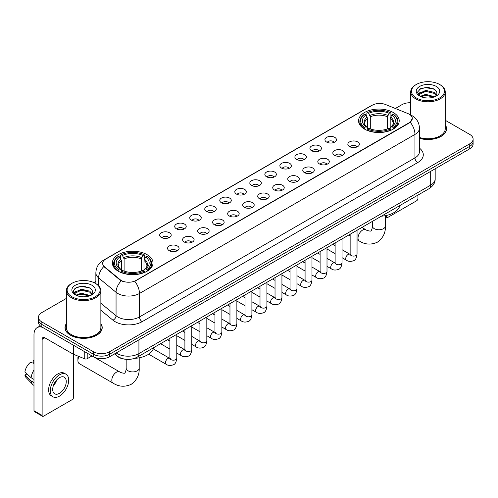 <?xml version="1.0" encoding="UTF-8"?>
<svg xmlns="http://www.w3.org/2000/svg" width="498" height="498" viewBox="0 0 498 498"><rect width="100%" height="100%" fill="white"/><g stroke="black" fill="none" stroke-linecap="round" stroke-linejoin="round"><path stroke-width="0.75" d="M147.059 254.652A20.325 11.734 0 0 0 124.911 252.106A20.325 11.734 0 0 0 112.361 262.95A20.325 11.734 0 0 0 118.319 271.242A20.325 11.734 0 0 0 140.467 273.788A20.325 11.734 0 0 0 153.011 262.95A20.325 11.734 0 0 0 147.059 254.652M393.264 112.504A20.325 11.734 0 0 0 371.116 109.958A20.325 11.734 0 0 0 358.572 120.802A20.325 11.734 0 0 0 364.524 129.1A20.325 11.734 0 0 0 386.672 131.64A20.325 11.734 0 0 0 399.215 120.802A20.325 11.734 0 0 0 393.264 112.504M326.613 142.061A5.752 3.318 180 0 1 325.474 141.121A5.752 3.318 180 0 1 327.379 136.994A5.752 3.318 180 0 1 334.749 137.367A5.752 3.318 180 0 1 335.895 141.121A5.752 3.318 180 0 1 326.613 142.061M334.052 142.403A3.449 1.992 0 0 0 333.125 141.432A3.449 1.992 0 0 0 329.726 140.928A3.449 1.992 0 0 0 327.317 142.403M311.592 150.732A5.752 3.318 180 0 1 310.453 149.792A5.752 3.318 180 0 1 312.358 145.665A5.752 3.318 180 0 1 319.728 146.038A5.752 3.318 180 0 1 320.868 149.792A5.752 3.318 180 0 1 311.592 150.732M319.025 151.081A3.449 1.992 0 0 0 318.104 150.11A3.449 1.992 0 0 0 314.699 149.605A3.449 1.992 0 0 0 312.296 151.081M296.571 159.404A5.752 3.318 180 0 1 295.432 158.47A5.752 3.318 180 0 1 297.337 154.343A5.752 3.318 180 0 1 304.708 154.71A5.752 3.318 180 0 1 305.847 158.47A5.752 3.318 180 0 1 296.571 159.404M304.004 159.752A3.449 1.992 0 0 0 303.083 158.781A3.449 1.992 0 0 0 299.678 158.277A3.449 1.992 0 0 0 297.275 159.752M281.551 168.081A5.752 3.318 180 0 1 280.411 167.141A5.752 3.318 180 0 1 282.316 163.014A5.752 3.318 180 0 1 289.687 163.381A5.752 3.318 180 0 1 290.826 167.141A5.752 3.318 180 0 1 281.551 168.081M288.983 168.424A3.449 1.992 0 0 0 288.056 167.453A3.449 1.992 0 0 0 284.657 166.948A3.449 1.992 0 0 0 282.254 168.424M266.53 176.753A5.752 3.318 180 0 1 265.384 175.813A5.752 3.318 180 0 1 267.295 171.686A5.752 3.318 180 0 1 274.666 172.053A5.752 3.318 180 0 1 275.805 175.813A5.752 3.318 180 0 1 266.53 176.753M273.962 177.095A3.449 1.992 0 0 0 273.035 176.124A3.449 1.992 0 0 0 269.636 175.62A3.449 1.992 0 0 0 267.227 177.095M251.509 185.424A5.752 3.318 180 0 1 250.363 184.484A5.752 3.318 180 0 1 252.268 180.357A5.752 3.318 180 0 1 259.639 180.73A5.752 3.318 180 0 1 260.784 184.484A5.752 3.318 180 0 1 251.509 185.424M258.941 185.766A3.449 1.992 0 0 0 258.014 184.802A3.449 1.992 0 0 0 254.615 184.291A3.449 1.992 0 0 0 252.206 185.766M236.488 194.096A5.752 3.318 180 0 1 235.342 193.156A5.752 3.318 180 0 1 237.247 189.028A5.752 3.318 180 0 1 244.618 189.402A5.752 3.318 180 0 1 245.763 193.156A5.752 3.318 180 0 1 236.488 194.096M243.92 194.444A3.449 1.992 0 0 0 242.993 193.473A3.449 1.992 0 0 0 239.594 192.969A3.449 1.992 0 0 0 237.185 194.444M221.461 202.773A5.752 3.318 180 0 1 220.321 201.833A5.752 3.318 180 0 1 222.226 197.706A5.752 3.318 180 0 1 229.597 198.073A5.752 3.318 180 0 1 230.736 201.833A5.752 3.318 180 0 1 221.461 202.773M228.899 203.116A3.449 1.992 0 0 0 227.972 202.144A3.449 1.992 0 0 0 224.573 201.64A3.449 1.992 0 0 0 222.164 203.116M206.44 211.445A5.752 3.318 180 0 1 205.301 210.505A5.752 3.318 180 0 1 207.205 206.377A5.752 3.318 180 0 1 214.576 206.745A5.752 3.318 180 0 1 215.715 210.505A5.752 3.318 180 0 1 206.44 211.445M213.872 211.787A3.449 1.992 0 0 0 212.951 210.816A3.449 1.992 0 0 0 209.546 210.312A3.449 1.992 0 0 0 207.143 211.787M191.419 220.116A5.752 3.318 180 0 1 190.28 219.176A5.752 3.318 180 0 1 192.184 215.049A5.752 3.318 180 0 1 199.555 215.422A5.752 3.318 180 0 1 200.694 219.176A5.752 3.318 180 0 1 191.419 220.116M198.851 220.458A3.449 1.992 0 0 0 197.924 219.487A3.449 1.992 0 0 0 194.525 218.983A3.449 1.992 0 0 0 192.122 220.458M176.398 228.787A5.752 3.318 180 0 1 175.259 227.847A5.752 3.318 180 0 1 177.164 223.72A5.752 3.318 180 0 1 184.534 224.094A5.752 3.318 180 0 1 185.673 227.847A5.752 3.318 180 0 1 176.398 228.787M183.83 229.136A3.449 1.992 0 0 0 182.903 228.165A3.449 1.992 0 0 0 179.504 227.661A3.449 1.992 0 0 0 177.095 229.136M161.377 237.459A5.752 3.318 180 0 1 160.232 236.525A5.752 3.318 180 0 1 162.136 232.398A5.752 3.318 180 0 1 169.513 232.765A5.752 3.318 180 0 1 170.652 236.525A5.752 3.318 180 0 1 161.377 237.459M168.81 237.807A3.449 1.992 0 0 0 167.882 236.836A3.449 1.992 0 0 0 164.483 236.332A3.449 1.992 0 0 0 162.074 237.807M349.528 146.617A5.752 3.318 180 0 1 348.388 145.677A5.752 3.318 180 0 1 350.293 141.55A5.752 3.318 180 0 1 357.664 141.918A5.752 3.318 180 0 1 358.803 145.677A5.752 3.318 180 0 1 349.528 146.617M356.96 146.96A3.449 1.992 0 0 0 356.039 145.989A3.449 1.992 0 0 0 352.634 145.484A3.449 1.992 0 0 0 350.231 146.96M334.507 155.289A5.752 3.318 180 0 1 333.367 154.349A5.752 3.318 180 0 1 335.272 150.222A5.752 3.318 180 0 1 342.643 150.595A5.752 3.318 180 0 1 343.782 154.349A5.752 3.318 180 0 1 334.507 155.289M341.939 155.631A3.449 1.992 0 0 0 341.012 154.66A3.449 1.992 0 0 0 337.613 154.156A3.449 1.992 0 0 0 335.21 155.631M319.486 163.96A5.752 3.318 180 0 1 318.34 163.02A5.752 3.318 180 0 1 320.251 158.893A5.752 3.318 180 0 1 327.622 159.267A5.752 3.318 180 0 1 328.761 163.02A5.752 3.318 180 0 1 319.486 163.96M326.918 164.309A3.449 1.992 0 0 0 325.991 163.338A3.449 1.992 0 0 0 322.592 162.834A3.449 1.992 0 0 0 320.183 164.309M304.465 172.638A5.752 3.318 180 0 1 303.319 171.698A5.752 3.318 180 0 1 305.224 167.571A5.752 3.318 180 0 1 312.595 167.938A5.752 3.318 180 0 1 313.74 171.698A5.752 3.318 180 0 1 304.465 172.638M311.897 172.98A3.449 1.992 0 0 0 310.97 172.009A3.449 1.992 0 0 0 307.571 171.505A3.449 1.992 0 0 0 305.162 172.98M289.444 181.309A5.752 3.318 180 0 1 288.298 180.369A5.752 3.318 180 0 1 290.203 176.242A5.752 3.318 180 0 1 297.574 176.609A5.752 3.318 180 0 1 298.719 180.369A5.752 3.318 180 0 1 289.444 181.309M296.876 181.652A3.449 1.992 0 0 0 295.949 180.681A3.449 1.992 0 0 0 292.55 180.176A3.449 1.992 0 0 0 290.141 181.652M274.417 189.981A5.752 3.318 180 0 1 273.278 189.041A5.752 3.318 180 0 1 275.182 184.914A5.752 3.318 180 0 1 282.553 185.287A5.752 3.318 180 0 1 283.692 189.041A5.752 3.318 180 0 1 274.417 189.981M281.856 190.323A3.449 1.992 0 0 0 280.928 189.352A3.449 1.992 0 0 0 277.529 188.848A3.449 1.992 0 0 0 275.12 190.323M259.396 198.652A5.752 3.318 180 0 1 258.257 197.712A5.752 3.318 180 0 1 260.161 193.585A5.752 3.318 180 0 1 267.532 193.959A5.752 3.318 180 0 1 268.671 197.712A5.752 3.318 180 0 1 259.396 198.652M266.828 199.001A3.449 1.992 0 0 0 265.907 198.03A3.449 1.992 0 0 0 262.502 197.519A3.449 1.992 0 0 0 260.099 199.001M244.375 207.324A5.752 3.318 180 0 1 243.236 206.39A5.752 3.318 180 0 1 245.141 202.256A5.752 3.318 180 0 1 252.511 202.63A5.752 3.318 180 0 1 253.65 206.39A5.752 3.318 180 0 1 244.375 207.324M251.807 207.672A3.449 1.992 0 0 0 250.88 206.701A3.449 1.992 0 0 0 247.481 206.197A3.449 1.992 0 0 0 245.078 207.672M229.354 216.001A5.752 3.318 180 0 1 228.215 215.061A5.752 3.318 180 0 1 230.12 210.934A5.752 3.318 180 0 1 237.49 211.301A5.752 3.318 180 0 1 238.629 215.061A5.752 3.318 180 0 1 229.354 216.001M236.787 216.344A3.449 1.992 0 0 0 235.859 215.373A3.449 1.992 0 0 0 232.46 214.868A3.449 1.992 0 0 0 230.051 216.344M214.333 224.673A5.752 3.318 180 0 1 213.188 223.733A5.752 3.318 180 0 1 215.092 219.606A5.752 3.318 180 0 1 222.469 219.973A5.752 3.318 180 0 1 223.608 223.733A5.752 3.318 180 0 1 214.333 224.673M221.766 225.015A3.449 1.992 0 0 0 220.838 224.044A3.449 1.992 0 0 0 217.439 223.54A3.449 1.992 0 0 0 215.03 225.015M199.312 233.344A5.752 3.318 180 0 1 198.167 232.404A5.752 3.318 180 0 1 200.072 228.277A5.752 3.318 180 0 1 207.442 228.65A5.752 3.318 180 0 1 208.587 232.404A5.752 3.318 180 0 1 199.312 233.344M206.745 233.686A3.449 1.992 0 0 0 205.817 232.715A3.449 1.992 0 0 0 202.418 232.211A3.449 1.992 0 0 0 200.009 233.686M184.285 242.016A5.752 3.318 180 0 1 183.146 241.076A5.752 3.318 180 0 1 185.051 236.948A5.752 3.318 180 0 1 192.421 237.322A5.752 3.318 180 0 1 193.566 241.076A5.752 3.318 180 0 1 184.285 242.016M191.724 242.364A3.449 1.992 0 0 0 190.796 241.393A3.449 1.992 0 0 0 187.397 240.889A3.449 1.992 0 0 0 184.988 242.364M169.264 250.693A5.752 3.318 180 0 1 168.125 249.753A5.752 3.318 180 0 1 170.03 245.626A5.752 3.318 180 0 1 177.4 245.993A5.752 3.318 180 0 1 178.539 249.753A5.752 3.318 180 0 1 169.264 250.693M176.703 251.036A3.449 1.992 0 0 0 175.775 250.064A3.449 1.992 0 0 0 172.376 249.56A3.449 1.992 0 0 0 169.967 251.036M407.881 113.556A10.352 5.976 180 0 1 409.263 114.229A10.352 5.976 180 0 1 412.294 118.456A10.352 5.976 180 0 1 409.263 122.682L135.942 280.48A10.352 5.976 180 0 1 120.136 279.683L104.505 266.791A10.352 5.976 180 0 1 102.632 263.361A10.352 5.976 180 0 1 105.663 259.134L372.292 105.203A10.352 5.976 180 0 1 385.552 104.53L407.881 113.556M124.849 359.176A11.504 6.642 180 0 1 117.572 356.456L114.496 353.916M66.352 323.6A18.6 10.738 0 0 0 65.008 327.603A18.6 10.738 0 0 0 70.461 335.198A18.6 10.738 0 0 0 90.723 337.526A18.6 10.738 0 0 0 102.208 327.603A18.6 10.738 0 0 0 100.864 323.6M412.294 118.456L410.265 122.259L409.263 122.987L134.777 281.314A13.421 7.75 60 0 1 139.465 293.478A15.338 8.858 180 0 1 117.777 293.478A15.338 8.858 180 0 1 116.053 292.295L98.635 277.928A15.338 8.858 180 0 1 95.859 272.848L95.859 283.642M66.352 298.427L41.851 312.576A11.504 6.642 0 0 0 38.483 317.27L38.483 322.281A11.504 6.642 0 0 0 41.851 326.974L93.369 356.724L93.369 354.215A11.504 6.642 0 0 0 109.641 354.215L469.732 146.319A11.504 6.642 0 0 0 473.1 141.625A11.504 6.642 0 0 1 469.732 146.319L109.641 354.215A11.504 6.642 0 0 1 93.369 354.215L41.851 324.472L93.369 354.215L93.369 351.713A11.504 6.642 0 0 0 109.641 351.713L469.732 143.816A11.504 6.642 0 0 0 473.1 139.116A11.504 6.642 0 0 0 469.732 134.423L445.231 120.273M38.483 319.778A11.504 6.642 0 0 0 41.851 324.472A11.504 6.642 0 0 1 38.483 319.778M122.464 281.314L120.136 280.137L103.808 266.542A13.421 8.976 129.5 0 0 98.635 277.928L98.635 285.759M419.453 138.332A18.6 10.738 0 0 0 446.569 128.789A18.6 10.738 0 0 0 445.231 124.78M410.719 102.744A11.504 6.642 0 0 0 401.942 104.68L395.344 108.489M95.859 281.395L93.836 282.565M38.483 317.27A11.504 6.642 0 0 0 41.851 321.969L93.369 351.713M93.369 356.724A11.504 6.642 0 0 0 109.641 356.724L469.732 148.827A11.504 6.642 0 0 0 473.1 144.127L473.1 139.116M385.415 215.989L386.485 216.611A1.917 1.108 120 0 0 386.884 217.489A1.917 1.108 120 0 0 387.842 217.396L416.583 200.8A1.917 1.108 120 0 0 417.94 198.453L417.94 195.098M386.485 216.611L386.485 215.447M416.316 97.944A16.49 9.518 0 0 0 439.634 97.944A16.49 9.518 0 0 0 439.634 84.479L440.176 84.797A17.256 9.96 0 0 1 445.231 91.837A17.256 9.96 0 0 1 434.58 101.044A17.256 9.96 0 0 1 415.774 98.884A17.256 9.96 0 0 1 410.719 91.837A17.256 9.96 0 0 1 415.774 84.797L416.316 84.479A16.49 9.518 0 0 0 416.316 97.944M419.453 137.448A17.256 9.96 0 0 0 445.231 128.789L445.231 91.837M419.453 138.207A18.407 10.626 0 0 0 446.382 128.789A18.407 10.626 0 0 0 445.231 125.085M420.3 96.338L425.728 94.365L434.698 96.768M421.121 96.712L425.728 95.361L433.764 97.104M420.15 96.263L419.304 94.402L419.602 93.269L425.728 90.393L434.1 92.348L436.397 95.068M419.328 95.716L419.304 94.402M419.366 94.9L419.602 94.259L425.728 91.383L434.1 93.344L436.136 95.479M435.059 96.612A8.665 5.005 0 0 0 435.433 96.282C437.642 93.873 437.35 91.582 434.555 89.41L427.776 87.275L420.785 88.495L417.536 92.093L419.64 95.946M436.273 86.422A11.734 6.773 0 0 0 419.702 86.409A11.734 6.773 0 0 0 419.627 95.977A11.734 6.773 0 0 0 419.677 96.002A11.734 6.773 0 0 0 436.323 95.977A11.734 6.773 0 0 0 436.273 86.422M436.167 96.064L437.014 95.485M440.176 84.797L439.634 84.479A16.49 9.518 0 0 0 416.316 84.479M419.173 89.484L425.049 87.679L433.584 88.818M418.046 94.321L419.646 93.188M422.292 92.155L425.049 91.657L431.953 92.248M422.292 96.133L425.049 95.628L431.953 96.226M417.866 94.004L420.312 92.36M364.156 128.882L364.704 127.432A18.252 10.539 0 0 1 364.704 114.173L365.955 114.901A16.49 9.518 0 0 0 365.955 126.704L367.2 127.407L367.599 128.889M367.599 128.285L367.599 118.375L365.955 114.901M366.87 116.47L366.87 112.922L367.412 112.61A18.252 10.539 0 0 1 390.376 112.61L389.119 113.332A16.49 9.518 0 0 0 368.669 113.332L370.307 116.806L370.307 128.932M387.481 128.932L387.481 116.806L389.119 113.332M381.431 216.176A21.09 12.176 0 0 0 399.832 205.55M366.87 129.934A19.017 10.981 0 0 0 390.918 129.934L390.376 128.994A18.252 10.539 0 0 1 367.412 128.994L366.87 130.264M390.918 130.264L390.918 129.934M364.704 114.173L364.156 114.484A19.017 10.981 0 0 0 359.873 121.425A19.017 10.981 0 0 0 364.156 128.372M390.376 112.61L390.918 112.922L390.918 116.47M367.412 128.994L368.669 128.272A16.49 9.518 0 0 0 389.119 128.272L390.376 128.994M365.955 126.704L364.704 127.432M368.669 113.332L367.412 112.61M367.2 117.036A14.747 8.516 0 0 0 367.2 127.407L367.269 127.457C365.171 125.428 364.318 124.052 364.704 123.33A14.187 8.192 0 0 1 367.599 118.375M393.632 128.372A19.017 10.981 0 0 0 397.914 121.425A19.017 10.981 0 0 0 393.632 114.484L393.084 114.173A18.252 10.539 0 0 1 393.084 127.432L393.632 128.882M393.084 127.432L391.833 126.704A16.49 9.518 0 0 0 391.833 114.901L393.084 114.173M391.833 114.901L390.189 118.375L390.189 128.285L390.594 127.407L391.833 126.704M390.189 118.375A14.187 8.192 0 0 1 393.084 123.33C393.47 124.058 392.617 125.434 390.519 127.457L390.594 127.407A14.747 8.516 0 0 0 390.594 117.036M390.189 128.889L390.189 128.285M79.026 356.531A6.518 3.766 120 0 0 77.912 360.639L77.912 357.508A2.683 1.55 -60 0 1 78.198 356.195M77.912 360.639A6.518 3.766 120 0 0 79.263 363.621L113.158 383.186A6.518 3.766 -60 0 1 112.162 377.963A6.518 3.766 -60 0 1 116.42 372.218A6.518 3.766 -60 0 1 119.676 371.9C120.423 372.784 125.359 373.681 124.662 373.039C124.874 373.967 126.567 369.236 126.168 368.153A6.518 3.766 180 0 0 128.079 370.811A6.518 3.766 180 0 0 137.299 370.811A6.518 3.766 180 0 0 139.203 368.153C139.484 374.894 136.807 380.291 131.179 384.332C124.874 387.183 118.866 386.803 113.158 383.186M117.951 271.03L118.499 269.574A18.252 10.539 0 0 1 118.499 256.321L119.75 257.043A16.49 9.518 0 0 0 119.75 268.852L120.989 269.555L121.394 271.036M121.394 270.433L121.394 260.516L119.75 257.043M120.665 258.618L120.665 255.063L121.207 254.752A18.252 10.539 0 0 1 144.165 254.752L142.914 255.48A16.49 9.518 0 0 0 122.464 255.48L124.102 258.954L124.102 271.074M141.27 271.074L141.27 258.954L142.914 255.48M134.566 358.361A21.09 12.176 0 0 0 153.627 347.697M120.665 272.082A19.017 10.981 0 0 0 144.713 272.082L144.165 271.142A18.252 10.539 0 0 1 121.207 271.142L120.665 272.406M144.713 272.406L144.713 272.082M118.499 256.321L117.951 256.632A19.017 10.981 0 0 0 113.669 263.573A19.017 10.981 0 0 0 117.951 270.514M144.165 254.752L144.713 255.063L144.713 258.618M121.207 271.142L122.464 270.414A16.49 9.518 0 0 0 142.914 270.414L144.165 271.142M119.75 268.852L118.499 269.574M122.464 255.48L121.207 254.752M120.989 259.178A14.747 8.516 0 0 0 120.989 269.555L121.058 269.599C118.966 267.575 118.113 266.2 118.499 265.478A14.187 8.192 0 0 1 121.394 260.516M147.427 270.514A19.017 10.981 0 0 0 151.709 263.573A19.017 10.981 0 0 0 147.427 256.632L146.879 256.321A18.252 10.539 0 0 1 146.879 269.574L147.427 271.03M146.879 269.574L145.621 268.852A16.49 9.518 0 0 0 145.621 257.043L146.879 256.321M145.621 257.043L143.984 260.516L143.984 270.433L144.383 269.555L145.621 268.852M143.984 260.516A14.187 8.192 0 0 1 146.873 265.478C147.265 266.206 146.406 267.582 144.314 269.599L144.383 269.555A14.747 8.516 0 0 0 144.383 259.178M143.984 271.036L143.984 270.433M87.2 353.157L87.2 358.716L92.012 355.939M42.423 327.31A15.338 8.858 -120 0 0 37.163 327.628A15.338 8.858 -120 0 0 33.989 334.65L33.989 410.732L42.125 415.425L42.125 339.343A3.835 2.216 60 0 1 42.915 337.588A3.835 2.216 60 0 1 44.832 337.781L73.187 354.146L73.187 345.07M42.125 415.425A1.917 1.108 120 0 0 42.517 416.303L34.387 411.609A1.917 1.108 -60 0 1 33.989 410.732M42.517 416.303A1.917 1.108 120 0 0 43.475 416.21L72.222 399.614A1.917 1.108 120 0 0 73.573 397.267L73.573 354.327M87.2 358.716A1.917 1.108 180 0 1 84.747 358.84L73.443 354.271A1.917 1.108 180 0 1 73.187 354.146M59.474 393.32A9.587 5.534 120 0 0 65.736 384.873A9.587 5.534 120 0 0 64.267 377.191A9.587 5.534 120 0 0 59.474 377.671A9.587 5.534 120 0 0 53.211 386.118A9.587 5.534 120 0 0 54.68 393.8A9.587 5.534 120 0 0 59.474 393.32M53.28 385.894A9.587 5.534 120 0 0 56.722 379.93M33.989 361L33.173 360.757L33.173 362.681L33.989 363.154M65.997 374.203L64.367 373.263A13.035 7.526 120 0 0 57.849 373.911A13.035 7.526 120 0 0 49.333 385.402A13.035 7.526 120 0 0 51.331 395.848L52.956 396.788A13.035 7.526 120 0 0 59.474 396.14A13.035 7.526 120 0 0 67.996 384.655A13.035 7.526 120 0 0 65.997 374.203A13.035 7.526 120 0 0 59.474 374.851A13.035 7.526 120 0 0 50.958 386.342A13.035 7.526 120 0 0 52.956 396.788M33.989 369.964A12.655 7.308 120 0 0 31.106 377.764L24.9 371.956A9.972 5.758 120 0 1 30.465 362.32L33.989 363.391M33.989 379.426L31.106 377.764M28.255 375.1L26.568 374.123L24.9 375.087L31.106 380.895L33.989 382.557M31.106 380.895A12.655 7.308 120 0 0 32.669 384.431A12.655 7.308 120 0 0 33.627 385.184L33.989 385.39M33.989 360.527A9.972 5.758 120 0 0 33.173 360.757M24.9 375.087A9.972 5.758 120 0 0 26.077 377.571L32.669 384.431M71.949 296.764A16.49 9.518 0 0 0 95.267 296.764A16.49 9.518 0 0 0 95.267 283.3L95.809 283.611A17.256 9.96 0 0 1 100.864 290.658A17.256 9.96 0 0 1 90.213 299.864A17.256 9.96 0 0 1 71.407 297.704A17.256 9.96 0 0 1 66.352 290.658A17.256 9.96 0 0 1 71.407 283.611L71.949 283.3A16.49 9.518 0 0 0 71.949 296.764M66.352 290.658L66.352 327.603A17.256 9.96 0 0 0 71.407 334.65A17.256 9.96 0 0 0 90.213 336.81A17.256 9.96 0 0 0 100.864 327.603L100.864 290.658M66.352 323.905A18.407 10.626 0 0 0 65.201 327.603A18.407 10.626 0 0 0 70.592 335.117A18.407 10.626 0 0 0 90.655 337.42A18.407 10.626 0 0 0 102.015 327.603A18.407 10.626 0 0 0 100.864 323.905M75.939 295.158L81.367 293.185L90.331 295.582M76.76 295.532L81.367 294.181L89.403 295.924M75.789 295.084L74.943 293.216L75.235 292.083L81.367 289.207L89.74 291.168L92.037 293.882M74.968 294.536L74.943 293.216M74.999 293.714L75.235 293.079L81.367 290.203L89.74 292.158L91.775 294.299M90.698 295.432A8.665 5.005 0 0 0 91.066 295.102C93.275 292.693 92.983 290.396 90.188 288.224L83.409 286.095L76.418 287.309L73.169 290.913L75.279 294.766M91.906 285.242A11.734 6.773 0 0 0 75.335 285.223A11.734 6.773 0 0 0 75.26 294.791A11.734 6.773 0 0 0 75.31 294.822A11.734 6.773 0 0 0 91.956 294.791A11.734 6.773 0 0 0 91.906 285.242M91.8 294.878L92.647 294.306M95.809 283.611L95.267 283.3A16.49 9.518 0 0 0 71.949 283.3M74.812 288.298L80.682 286.493L89.223 287.632M73.679 293.141L75.279 292.002M77.931 290.969L80.682 290.471L87.592 291.062M77.931 294.947L80.682 294.449L87.592 295.04M73.499 292.818L75.945 291.174M104.505 266.791L104.505 267.245M120.136 279.683L120.136 280.137M135.942 280.48L135.942 280.791M419.453 148.13A19.173 11.068 180 0 1 417.666 162.603L142.179 321.652A3.835 2.216 60 0 1 139.465 316.958L414.959 157.903A15.338 8.858 0 0 0 419.453 151.641L419.453 128.16A15.338 8.858 180 0 1 414.959 134.423A13.421 7.75 -120 0 0 410.265 122.259M142.179 321.652A19.173 11.068 180 0 1 115.063 321.652A19.173 11.068 180 0 1 112.915 320.177L100.864 310.242M121.282 280.847A13.421 8.976 129.5 0 0 116.053 292.295L116.053 315.776A15.338 8.858 0 0 0 117.777 316.958A15.338 8.858 0 0 0 139.465 316.958L139.465 293.478L414.959 134.423L414.959 157.903A3.835 2.216 60 0 0 417.666 162.603M419.453 128.16C419.192 122.645 416.764 118.512 412.176 115.754L410.24 114.808A13.421 6.287 112 0 0 410.059 114.745M104.524 259.919A13.421 7.75 -120 0 0 103.136 260.442C98.542 263.199 96.12 267.333 95.859 272.848M103.136 260.442L371.166 105.694A13.421 7.75 60 0 1 372.18 105.265M109.641 351.713L109.641 356.724M469.732 143.816L469.732 148.827M41.851 321.969L41.851 326.974M100.864 303.251L116.053 315.776A3.835 2.565 -50.5 0 1 112.915 320.177M116.202 352.933A15.338 8.858 0 0 0 117.229 353.592A15.338 8.858 0 0 0 138.923 353.592L430.683 185.144A15.338 8.858 0 0 0 435.177 178.882C435.289 182.691 433.26 185.947 429.095 188.655L137.336 357.103A7.669 4.426 60 0 0 138.923 353.592L138.923 339.817M430.683 171.368L430.683 185.144A7.669 4.426 60 0 1 429.095 188.655M115.58 353.294A7.669 5.129 129.5 0 0 116.918 355.784L114.59 353.866M385.415 215.665L385.415 226.005A6.518 3.766 180 0 1 383.504 228.663A6.518 3.766 180 0 1 374.284 228.663A6.518 3.766 180 0 1 372.373 226.005C372.772 227.094 371.078 231.819 370.867 230.891C371.57 231.533 366.628 230.636 365.887 229.752L361.897 227.449M385.415 226.005C385.689 232.753 383.018 238.144 377.391 242.184C371.078 245.035 365.071 244.655 359.363 241.044A6.518 3.766 -60 0 1 358.367 235.822A6.518 3.766 -60 0 1 362.625 230.076A6.518 3.766 -60 0 1 365.887 229.752M387.481 116.806A14.187 8.192 0 0 0 370.307 116.806M387.88 115.468A14.747 8.516 0 0 0 369.908 115.468M141.27 258.954A14.187 8.192 0 0 0 124.102 258.954M141.675 257.615A14.747 8.516 0 0 0 123.703 257.615M357.047 230.25L357.047 254.105A3.449 1.992 180 0 1 355.877 255.599A3.449 1.992 180 0 1 351.152 255.511A3.449 1.992 180 0 1 350.144 254.105L350.032 254.852L350.343 254.596M357.047 254.105C356.574 258.113 355.335 260.348 353.325 260.821C350.474 261.705 348.183 261.506 346.446 260.224A3.449 1.992 -60 0 1 345.917 257.46A3.449 1.992 -60 0 1 348.17 254.416A3.449 1.992 -60 0 1 348.326 254.335A3.449 1.992 -60 0 1 349.901 254.248L350.598 254.522M342.026 238.928L342.026 262.776A3.449 1.992 180 0 1 340.856 264.27A3.449 1.992 180 0 1 336.131 264.189A3.449 1.992 180 0 1 335.123 262.776L335.011 263.523L335.322 263.268M342.026 262.776C341.553 266.785 340.308 269.026 338.304 269.493C335.453 270.377 333.162 270.177 331.425 268.895A3.449 1.992 -60 0 1 330.896 266.131A3.449 1.992 -60 0 1 333.15 263.093A3.449 1.992 -60 0 1 333.305 263.006A3.449 1.992 -60 0 1 334.874 262.919L335.577 263.199M327.005 247.599L327.005 271.447A3.449 1.992 180 0 1 325.835 272.948A3.449 1.992 180 0 1 321.11 272.86A3.449 1.992 180 0 1 320.102 271.447L319.99 272.194L320.301 271.939M327.005 271.447C326.532 275.456 325.287 277.697 323.277 278.164C320.432 279.048 318.135 278.849 316.404 277.573A3.449 1.992 -60 0 1 315.875 274.803A3.449 1.992 -60 0 1 318.129 271.765A3.449 1.992 -60 0 1 318.284 271.678A3.449 1.992 -60 0 1 319.853 271.591L320.556 271.871M311.978 256.271L311.978 280.125A3.449 1.992 180 0 1 310.814 281.619A3.449 1.992 180 0 1 306.089 281.532A3.449 1.992 180 0 1 305.081 280.125L304.969 280.866L305.274 280.611M311.978 280.125C311.505 284.128 310.266 286.369 308.256 286.836C305.405 287.72 303.114 287.52 301.383 286.244A3.449 1.992 -60 0 1 300.854 283.48A3.449 1.992 -60 0 1 303.108 280.436A3.449 1.992 -60 0 1 303.263 280.355A3.449 1.992 -60 0 1 304.832 280.268L305.535 280.542M296.957 264.942L296.957 288.796A3.449 1.992 180 0 1 295.793 290.29A3.449 1.992 180 0 1 291.069 290.203A3.449 1.992 180 0 1 290.054 288.796L289.948 289.543L290.253 289.288M296.957 288.796C296.484 292.805 295.246 295.04 293.235 295.513C290.384 296.391 288.093 296.198 286.362 294.916A3.449 1.992 -60 0 1 285.833 292.152A3.449 1.992 -60 0 1 288.087 289.108A3.449 1.992 -60 0 1 288.236 289.027A3.449 1.992 -60 0 1 289.811 288.94L290.515 289.214M281.936 273.614L281.936 297.468A3.449 1.992 180 0 1 280.766 298.962A3.449 1.992 180 0 1 276.048 298.875A3.449 1.992 180 0 1 275.033 297.468L274.927 298.215L275.232 297.96M281.936 297.468C281.463 301.477 280.225 303.718 278.214 304.185C275.363 305.069 273.072 304.869 271.335 303.587A3.449 1.992 -60 0 1 270.806 300.823A3.449 1.992 -60 0 1 273.066 297.779A3.449 1.992 -60 0 1 273.215 297.698A3.449 1.992 -60 0 1 274.79 297.611L275.487 297.885M266.916 282.291L266.916 306.139A3.449 1.992 180 0 1 265.745 307.633A3.449 1.992 180 0 1 261.027 307.552A3.449 1.992 180 0 1 260.012 306.139L259.9 306.886L260.211 306.631M266.916 306.139C266.442 310.148 265.204 312.389 263.193 312.856C260.342 313.74 258.051 313.541 256.314 312.258A3.449 1.992 -60 0 1 255.785 309.495A3.449 1.992 -60 0 1 258.039 306.457A3.449 1.992 -60 0 1 258.194 306.37A3.449 1.992 -60 0 1 259.769 306.282L260.466 306.563M251.895 290.963L251.895 314.817A3.449 1.992 180 0 1 250.724 316.311A3.449 1.992 180 0 1 246 316.224A3.449 1.992 180 0 1 244.991 314.817L244.879 315.558L245.19 315.302M251.895 314.817C251.422 318.82 250.177 321.061 248.172 321.527C245.321 322.411 243.03 322.212 241.293 320.936A3.449 1.992 -60 0 1 240.764 318.166A3.449 1.992 -60 0 1 243.018 315.128A3.449 1.992 -60 0 1 243.173 315.047A3.449 1.992 -60 0 1 244.742 314.954L245.446 315.234M236.874 299.634L236.874 323.488A3.449 1.992 180 0 1 235.703 324.982A3.449 1.992 180 0 1 230.979 324.895A3.449 1.992 180 0 1 229.97 323.488L229.858 324.235L230.169 323.98M236.874 323.488C236.401 327.497 235.156 329.732 233.151 330.205C230.3 331.083 228.003 330.884 226.273 329.608A3.449 1.992 -60 0 1 225.743 326.844A3.449 1.992 -60 0 1 227.997 323.8A3.449 1.992 -60 0 1 228.152 323.719A3.449 1.992 -60 0 1 229.721 323.632L230.425 323.905M221.853 308.306L221.853 332.16A3.449 1.992 180 0 1 220.682 333.654A3.449 1.992 180 0 1 215.958 333.567A3.449 1.992 180 0 1 214.949 332.16L214.837 332.907L215.148 332.652M221.853 332.16C221.38 336.169 220.135 338.403 218.124 338.877C215.279 339.76 212.982 339.561 211.252 338.279A3.449 1.992 -60 0 1 210.722 335.515A3.449 1.992 -60 0 1 212.976 332.471A3.449 1.992 -60 0 1 213.132 332.39A3.449 1.992 -60 0 1 214.7 332.303L215.404 332.577M206.826 316.983L206.826 340.831A3.449 1.992 180 0 1 205.662 342.325A3.449 1.992 180 0 1 200.937 342.244A3.449 1.992 180 0 1 199.928 340.831L199.816 341.578L200.121 341.323M206.826 340.831C206.353 344.84 205.114 347.081 203.103 347.548C200.252 348.432 197.961 348.233 196.231 346.95A3.449 1.992 -60 0 1 195.702 344.186A3.449 1.992 -60 0 1 197.955 341.149A3.449 1.992 -60 0 1 198.104 341.062A3.449 1.992 -60 0 1 199.679 340.974L200.383 341.255M191.805 325.655L191.805 349.503A3.449 1.992 180 0 1 190.634 351.003A3.449 1.992 180 0 1 185.916 350.916A3.449 1.992 180 0 1 184.901 349.503L184.795 350.25L185.1 349.994M191.805 349.503C191.332 353.512 190.093 355.753 188.082 356.219C185.231 357.103 182.94 356.904 181.204 355.628A3.449 1.992 -60 0 1 180.674 352.858A3.449 1.992 -60 0 1 182.934 349.82A3.449 1.992 -60 0 1 183.083 349.733A3.449 1.992 -60 0 1 184.658 349.646L185.356 349.926M176.784 334.326L176.784 358.18A3.449 1.992 180 0 1 175.613 359.674A3.449 1.992 180 0 1 170.895 359.587A3.449 1.992 180 0 1 169.88 358.18L169.768 358.921L170.079 358.666M176.784 358.18C176.311 362.183 175.072 364.424 173.061 364.891C170.21 365.775 167.919 365.576 166.183 364.299A3.449 1.992 -60 0 1 165.653 361.536A3.449 1.992 -60 0 1 167.913 358.492A3.449 1.992 -60 0 1 168.063 358.411A3.449 1.992 -60 0 1 169.637 358.323L170.335 358.597M42.125 339.343L44.832 337.781M73.443 345.214L73.443 354.271M84.747 358.84L84.747 351.744M371.166 105.694L373.625 104.549M137.336 357.103C131.161 360.203 124.992 360.203 118.823 357.103L116.918 355.784M435.177 178.882L435.177 168.772M386.884 217.489L385.415 216.642M446.382 130.327L446.382 128.789M410.719 115.013L410.719 91.837M359.363 241.044L357.047 239.706M350.144 235.716L348.861 234.975M359.873 124.936L359.873 121.425M397.914 124.936L397.914 121.425M372.373 221.405L372.373 226.005M139.203 357.813L139.203 368.153M113.669 267.084L113.669 263.573M151.709 267.084L151.709 263.573M119.676 371.9L93.792 356.954M126.168 359.338L126.168 368.153M346.446 260.224L342.026 257.671M335.123 253.687L327.005 249M350.144 234.234L350.144 254.105M349.901 254.248L342.026 249.703M335.123 245.713L332.695 244.313M331.425 268.895L327.005 266.343M320.102 262.359L311.978 257.671M335.123 242.912L335.123 262.776M334.874 262.919L327.005 258.375M320.102 254.391L317.668 252.984M316.404 277.573L311.978 275.014M305.081 271.03L296.957 266.343M320.102 251.583L320.102 271.447M319.853 271.591L311.978 267.046M305.081 263.062L302.647 261.662M301.383 286.244L296.957 283.692M290.054 279.702L281.936 275.014M305.081 260.255L305.081 280.125M304.832 280.268L296.957 275.718M290.054 271.734L287.626 270.333M286.362 294.916L281.936 292.363M275.033 288.379L266.916 283.692M290.054 268.926L290.054 288.796M289.811 288.94L281.936 284.395M275.033 280.405L272.605 279.005M271.335 303.587L266.916 301.035M260.012 297.051L251.895 292.363M275.033 277.604L275.033 297.468M274.79 297.611L266.916 293.067M260.012 289.083L257.584 287.676M256.314 312.258L251.895 309.706M244.991 305.722L236.874 301.035M260.012 286.275L260.012 306.139M259.769 306.282L251.895 301.738M244.991 297.754L242.563 296.347M241.293 320.936L236.874 318.384M229.97 314.394L221.853 309.706M244.991 294.947L244.991 314.817M244.742 314.954L236.874 310.41M229.97 306.426L227.542 305.025M226.273 329.608L221.853 327.055M214.949 323.071L206.826 318.384M229.97 303.618L229.97 323.488M229.721 323.632L221.853 319.081M214.949 315.097L212.515 313.696M211.252 338.279L206.826 335.727M199.928 331.743L191.805 327.055M214.949 312.29L214.949 332.16M214.7 332.303L206.826 327.759M199.928 323.768L197.494 322.368M196.231 346.95L191.805 344.398M184.901 340.414L176.784 335.727M199.928 320.967L199.928 340.831M199.679 340.974L191.805 336.43M184.901 332.446L182.473 331.039M181.204 355.628L176.784 353.07M169.88 349.086L160.549 343.701M184.901 329.639L184.901 349.503M184.658 349.646L176.784 345.102M169.88 341.118L167.453 339.717M166.183 364.299L148.665 354.184M169.88 338.31L169.88 358.18M169.637 358.323L153.278 348.874M37.163 327.628L40.27 325.835M102.015 329.141L102.015 327.603M65.201 329.141L65.201 327.603"/></g></svg>
